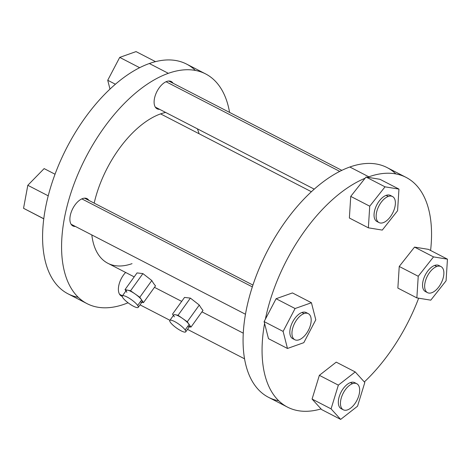 <?xml version="1.0" encoding="UTF-8"?>
<svg xmlns="http://www.w3.org/2000/svg" width="471" height="471" viewBox="0 0 471 471"><rect width="100%" height="100%" fill="white"/><g stroke="black" fill="none" stroke-linecap="round" stroke-linejoin="round"><path stroke-width="0.71" d="M185.162 329.959A9.785 2.243 -144.3 0 0 176.79 322.788A9.785 2.243 -144.3 0 0 169.831 320.439A9.785 2.243 -144.3 0 0 170.384 322.335A9.785 2.243 -144.3 0 0 178.756 329.506A9.785 2.243 -144.3 0 0 185.715 331.855A9.785 2.243 -144.3 0 0 185.162 329.959L189.13 324.437L185.162 329.959A9.785 2.243 35.7 0 1 180.976 330.772A9.785 2.243 35.7 0 1 170.384 322.335A9.785 2.243 35.7 0 1 174.576 321.522A9.785 2.243 35.7 0 1 185.162 329.959M169.831 320.439L173.799 314.916A9.785 2.243 35.7 0 1 175.277 314.716A9.785 2.243 35.7 0 1 182.666 318.526A9.785 2.243 35.7 0 1 189.13 324.437A9.785 2.243 35.7 0 1 189.683 326.332L185.715 331.855M134.194 276.871L107.859 263.277A83.844 44.197 -62.7 0 1 91.821 234.941A83.844 44.197 117.3 0 0 132.033 263.66M94.176 203.131A83.844 44.197 -62.7 0 1 160.599 113.888L311.402 191.726L160.599 113.888A83.844 44.197 -62.7 0 1 165.621 112.428A83.844 44.197 117.3 0 0 160.599 113.888A83.844 44.197 117.3 0 0 94.176 203.131M188.206 326.538A9.785 2.243 -144.3 0 0 189.13 324.437A9.785 2.243 -144.3 0 0 182.666 318.526A9.785 2.243 -144.3 0 0 175.277 314.716L178.05 315.287L187.281 321.77L190.979 327.11L189.371 326.774L190.979 327.11L202.995 310.389L190.979 327.11L187.281 321.77L199.298 305.049L187.281 321.77L178.05 315.287L190.39 298.114L199.298 305.049A83.844 44.197 117.3 0 0 202.995 310.389A83.844 44.197 -62.7 0 1 199.298 305.049L190.39 298.114L184.526 297.425L172.51 314.145L173.416 315.452L172.51 314.145L184.526 297.425L190.39 298.114L178.05 315.287L175.277 314.716A9.785 2.243 -144.3 0 0 174.358 316.812M140.723 302.023A9.785 2.243 -144.3 0 0 141.647 299.927A9.785 2.243 -144.3 0 0 135.177 294.016A9.785 2.243 -144.3 0 0 127.794 290.201L130.561 290.772L139.799 297.26L143.49 302.6L141.883 302.264L143.49 302.6L155.512 285.879L143.49 302.6L139.799 297.26L151.815 280.539L139.799 297.26L130.561 290.772L142.907 273.604L151.815 280.539A83.844 44.197 117.3 0 0 155.512 285.879A83.844 44.197 -62.7 0 1 151.815 280.539L142.907 273.604L137.043 272.915L125.021 289.63L125.928 290.943L125.021 289.63L137.043 272.915L142.907 273.604L130.561 290.772L125.021 289.63L127.794 290.201A9.785 2.243 -144.3 0 0 126.87 292.303M168.341 73.323A129.266 68.142 -62.7 0 1 229.583 112.416A129.266 68.142 117.3 0 0 205.609 73.912A129.266 68.142 117.3 0 0 168.341 73.323A129.266 68.142 117.3 0 0 72.728 187.623A129.266 68.142 117.3 0 0 87.029 303.636A129.266 68.142 117.3 0 0 124.297 304.219A129.266 68.142 -62.7 0 1 64.486 217.802A129.266 68.142 -62.7 0 1 168.341 73.323L149.348 63.52L168.341 73.323M128.053 302.776A129.266 68.142 -62.7 0 1 124.297 304.219A129.266 68.142 117.3 0 0 128.053 302.776M199.086 133.752A83.844 44.197 117.3 0 0 197.367 128.813M125.633 272.45A15.372 8.101 117.3 0 0 118.562 286.815A15.372 8.101 117.3 0 0 122.242 296.365A15.372 8.101 -62.7 0 1 121.412 296.035A15.372 8.101 -62.7 0 1 125.633 272.45M82.584 198.579A15.372 8.101 117.3 0 0 70.562 214.305A15.372 8.101 117.3 0 0 75.384 226.457A15.372 8.101 -62.7 0 1 72.917 225.968A15.372 8.101 -62.7 0 1 71.215 212.168A15.372 8.101 -62.7 0 1 82.584 198.579A15.372 8.101 -62.7 0 1 87.017 198.65A15.372 8.101 -62.7 0 1 88.842 200.375A15.372 8.101 117.3 0 0 82.584 198.579M173.051 83.237A15.372 8.101 117.3 0 0 166.793 81.436A15.372 8.101 117.3 0 0 154.771 97.167A15.372 8.101 117.3 0 0 159.587 109.313A15.372 8.101 -62.7 0 1 157.126 108.825A15.372 8.101 -62.7 0 1 155.424 95.03A15.372 8.101 -62.7 0 1 166.793 81.436A15.372 8.101 -62.7 0 1 171.226 81.507A15.372 8.101 -62.7 0 1 173.051 83.237M395.87 173.917A129.266 68.142 117.3 0 0 349.835 167.011A129.266 68.142 117.3 0 0 251.149 290.672A129.266 68.142 117.3 0 0 278.755 400.803M87.029 303.636L68.03 293.833A129.266 68.142 -62.7 0 1 53.735 177.814A129.266 68.142 -62.7 0 1 149.348 63.52A129.266 68.142 -62.7 0 1 186.616 64.103L205.609 73.912M368.834 176.813A129.266 68.142 117.3 0 0 367.568 177.279A129.266 68.142 -62.7 0 1 368.834 176.813L349.835 167.011L368.834 176.813A129.266 68.142 -62.7 0 1 430.594 250.466A129.266 68.142 117.3 0 0 406.102 177.396A129.266 68.142 117.3 0 0 368.834 176.813M365.054 178.268A129.266 68.142 117.3 0 0 265.397 319.144A129.266 68.142 -62.7 0 1 365.054 178.268L350.742 196.389L349.37 218.02L368.363 227.823L382.287 230.089L397.583 210.725L398.955 189.095L385.031 186.834L366.038 177.025L365.054 178.268L366.038 177.025L367.568 177.279L366.038 177.025L385.031 186.834L369.735 206.198L368.363 227.823L349.37 218.02L350.742 196.389L369.735 206.198L350.742 196.389L365.054 178.268M264.578 323.424A129.266 68.142 117.3 0 0 287.516 407.127A129.266 68.142 117.3 0 0 321.057 408.922A129.266 68.142 -62.7 0 1 264.578 323.424L268.476 338.667L287.469 348.469L303.813 342.67L315.794 319.803L311.431 302.735L295.087 308.529L283.106 331.401L264.113 321.593L264.578 323.424L264.113 321.593L265.397 319.144L264.113 321.593L283.106 331.401L287.469 348.469L268.476 338.667L264.578 323.424M287.516 407.127L268.523 397.324A129.266 68.142 -62.7 0 1 254.222 281.305A129.266 68.142 -62.7 0 1 349.835 167.011A129.266 68.142 -62.7 0 1 387.103 167.594L406.102 177.396M364.336 381.952A129.266 68.142 117.3 0 0 418.654 298.19A129.266 68.142 -62.7 0 1 364.336 381.952M149.348 63.52A129.266 68.142 117.3 0 0 50.656 187.181A129.266 68.142 117.3 0 0 78.263 297.313A129.266 68.142 -62.7 0 1 50.656 187.181A129.266 68.142 -62.7 0 1 149.348 63.52A129.266 68.142 -62.7 0 1 195.377 70.426A129.266 68.142 117.3 0 0 149.348 63.52M276.094 298.726L265.397 319.144L276.094 298.726L295.087 308.529L276.094 298.726L292.438 292.927L276.094 298.726M312.079 399.061L321.669 409.593L312.079 399.061L331.072 408.863L340.663 419.402L321.669 409.593L340.663 419.402L357.536 406.208L364.819 382.481L355.228 371.943L338.355 385.137L331.072 408.863L312.079 399.061L319.362 375.328L312.079 399.061M336.235 362.14L319.362 375.328L338.355 385.137L319.362 375.328L336.235 362.14L355.228 371.943L336.235 362.14M399.237 266.462L397.865 288.093L416.859 297.896L430.782 300.162L446.078 280.798L447.45 259.168L433.526 256.901L418.23 276.265L416.859 297.896L397.865 288.093L399.237 266.462L418.23 276.265L399.237 266.462L414.533 247.098L399.237 266.462M428.457 249.365L414.533 247.098L433.526 256.901L414.533 247.098L428.457 249.365L447.45 259.168L428.457 249.365M379.962 179.292L367.568 177.279L379.962 179.292L398.955 189.095L379.962 179.292M122.348 295.929L126.316 290.407A9.785 2.243 35.7 0 1 127.794 290.201A9.785 2.243 35.7 0 1 135.177 294.016A9.785 2.243 35.7 0 1 141.647 299.927L137.673 305.449A9.785 2.243 -144.3 0 0 129.301 298.278A9.785 2.243 -144.3 0 0 122.348 295.929A9.785 2.243 -144.3 0 0 122.902 297.825A9.785 2.243 -144.3 0 0 131.274 304.996A9.785 2.243 -144.3 0 0 138.233 307.345A9.785 2.243 -144.3 0 0 137.673 305.449L141.647 299.927A9.785 2.243 35.7 0 1 142.201 301.823L138.233 307.345M48.225 195.83L27.813 185.291L44.133 168.6L55.036 174.229L44.133 168.6L27.813 185.291L48.225 195.83M43.779 218.744L23.55 208.3L27.813 185.291L23.55 208.3L43.779 218.744M43.768 218.832L23.55 208.3L43.768 218.832M107.729 80.264L115.401 84.227L107.729 80.264L119.711 57.397L136.054 51.598L155.518 61.648L136.054 51.598L119.711 57.397L139.657 67.694L119.711 57.397L107.729 80.264L109.99 89.101L107.729 80.264M81.842 198.88L252.338 286.886L81.842 198.88M166.045 81.736L339.732 171.391L166.045 81.736M292.438 292.927L311.431 302.735L292.438 292.927M122.902 297.825A9.785 2.243 35.7 0 1 127.088 297.013A9.785 2.243 35.7 0 1 137.673 305.449A9.785 2.243 35.7 0 1 133.487 306.262A9.785 2.243 35.7 0 1 122.902 297.825M295.087 308.529L311.431 302.735L315.794 319.803L303.813 342.67L287.469 348.469L283.106 331.401L295.087 308.529M307.157 313.262A14.672 7.736 117.3 0 0 301.952 312.497A14.672 7.736 117.3 0 0 290.754 326.509A14.672 7.736 117.3 0 0 293.857 339.032M364.819 382.481L357.536 406.208L340.663 419.402L331.072 408.863L338.355 385.137L355.228 371.943L364.819 382.481M355.652 383.335A14.672 7.736 117.3 0 0 350.448 382.57A14.672 7.736 117.3 0 0 339.25 396.582A14.672 7.736 117.3 0 0 342.352 409.099M433.526 256.901L447.45 259.168L446.078 280.798L430.782 300.162L416.859 297.896L418.23 276.265L433.526 256.901M439.861 266.192A14.672 7.736 117.3 0 0 434.656 265.426A14.672 7.736 117.3 0 0 423.458 279.444A14.672 7.736 117.3 0 0 426.561 291.961M385.031 186.834L398.955 189.095L397.583 210.725L382.287 230.089L368.363 227.823L369.735 206.198L385.031 186.834M391.366 196.124A14.672 7.736 117.3 0 0 386.161 195.359A14.672 7.736 117.3 0 0 374.963 209.371A14.672 7.736 117.3 0 0 378.066 221.888M294.834 339.732L292.721 338.643A14.672 7.736 -62.7 0 1 291.096 325.473A14.672 7.736 -62.7 0 1 301.952 312.497L304.06 313.586A14.672 7.736 117.3 0 0 293.209 326.562A14.672 7.736 117.3 0 0 294.834 339.732A14.672 7.736 117.3 0 0 299.061 339.797A14.672 7.736 117.3 0 0 309.918 326.821A14.672 7.736 117.3 0 0 308.293 313.651A14.672 7.736 117.3 0 0 304.06 313.586L301.952 312.497A14.672 7.736 -62.7 0 1 306.179 312.561L308.293 313.651M343.33 409.799L341.216 408.71A14.672 7.736 -62.7 0 1 339.591 395.54A14.672 7.736 -62.7 0 1 350.448 382.57A14.672 7.736 -62.7 0 1 354.675 382.635L356.788 383.724A14.672 7.736 117.3 0 0 352.555 383.659L350.448 382.57L352.555 383.659A14.672 7.736 117.3 0 0 341.705 396.629A14.672 7.736 117.3 0 0 343.33 409.799A14.672 7.736 117.3 0 0 347.557 409.864A14.672 7.736 117.3 0 0 358.413 396.894A14.672 7.736 117.3 0 0 356.788 383.724M427.533 292.662L425.425 291.573A14.672 7.736 -62.7 0 1 423.8 278.402A14.672 7.736 -62.7 0 1 434.656 265.426L436.764 266.515A14.672 7.736 117.3 0 0 425.914 279.491A14.672 7.736 117.3 0 0 427.533 292.662A14.672 7.736 117.3 0 0 431.766 292.726A14.672 7.736 117.3 0 0 442.616 279.75A14.672 7.736 117.3 0 0 440.997 266.58A14.672 7.736 117.3 0 0 436.764 266.515L434.656 265.426A14.672 7.736 -62.7 0 1 438.884 265.491L440.997 266.58M379.037 222.589L376.93 221.5A14.672 7.736 -62.7 0 1 375.305 208.329A14.672 7.736 -62.7 0 1 386.161 195.359L388.269 196.448A14.672 7.736 117.3 0 0 377.418 209.418A14.672 7.736 117.3 0 0 379.037 222.589A14.672 7.736 117.3 0 0 383.27 222.653A14.672 7.736 117.3 0 0 394.121 209.683A14.672 7.736 117.3 0 0 392.502 196.513A14.672 7.736 117.3 0 0 388.269 196.448L386.161 195.359A14.672 7.736 -62.7 0 1 390.388 195.424L392.502 196.513M299.061 339.797A14.672 7.736 -62.7 0 1 292.273 329.988A14.672 7.736 -62.7 0 1 304.06 313.586A14.672 7.736 -62.7 0 1 310.854 323.394A14.672 7.736 -62.7 0 1 299.061 339.797M352.555 383.659A14.672 7.736 -62.7 0 1 359.349 393.468A14.672 7.736 -62.7 0 1 347.557 409.864A14.672 7.736 -62.7 0 1 340.768 400.056A14.672 7.736 -62.7 0 1 352.555 383.659M431.766 292.726A14.672 7.736 -62.7 0 1 424.977 282.918A14.672 7.736 -62.7 0 1 436.764 266.515A14.672 7.736 -62.7 0 1 443.552 276.324A14.672 7.736 -62.7 0 1 431.766 292.726M383.27 222.653A14.672 7.736 -62.7 0 1 376.482 212.845A14.672 7.736 -62.7 0 1 388.269 196.448A14.672 7.736 -62.7 0 1 395.057 206.257A14.672 7.736 -62.7 0 1 383.27 222.653M243.272 333.174L201.947 311.843M181.682 301.381L154.464 287.334M244.549 358.814L187.505 329.37M169.931 320.298L140.022 304.855M122.448 295.788L119.587 294.31M245.473 314.251L71.092 224.237M252.933 285.079L84.55 198.161M314.251 189.148L155.295 107.1M341.828 170.355L168.759 81.018"/></g></svg>
